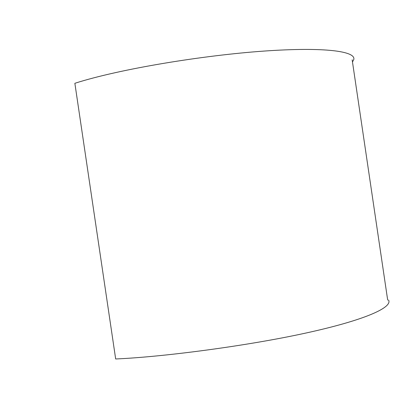 <?xml version="1.0" encoding="UTF-8"?>
<svg xmlns="http://www.w3.org/2000/svg" width="409" height="409" viewBox="0 0 409 409"><rect width="100%" height="100%" fill="white"/><g stroke="black" fill="none" stroke-linecap="round" stroke-linejoin="round"><path stroke-width="0.61" d="M352.492 61.963L353.79 59.515C356.004 51.263 324.802 46.81 264.132 51.069C204.019 55.276 120.333 68.707 74.862 83.293L115.67 358.974C163.257 356.924 246.872 345.948 305.339 333.161C364.363 320.329 392.911 307.491 388.55 300.007M387.686 300.114L352.159 59.791"/></g></svg>
